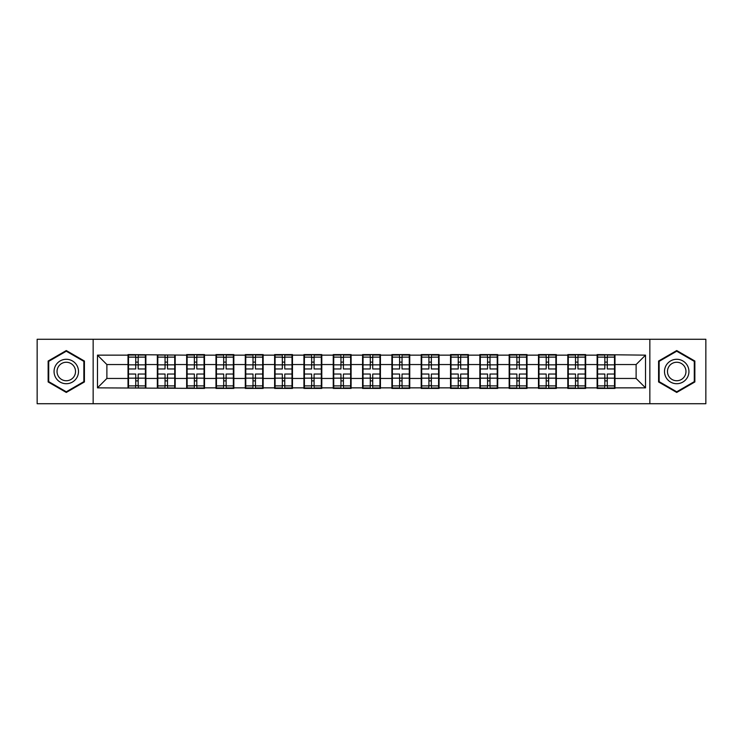 <?xml version="1.0" encoding="UTF-8"?>
<svg xmlns="http://www.w3.org/2000/svg" width="743" height="743" viewBox="0 0 743 743"><rect width="100%" height="100%" fill="white"/><g stroke="black" fill="none" stroke-linecap="round" stroke-linejoin="round"><path stroke-width="1.11" d="M649.846 403.728L705.85 403.728L705.85 339.272L649.846 339.272L649.846 403.728L93.154 403.728L93.154 339.272L37.15 339.272L37.15 403.728L93.154 403.728M614.981 370.088L614.507 370.088M597.595 370.088L597.121 370.088M597.121 372.912L597.595 372.912M614.507 372.912L614.981 372.912M585.66 370.088L585.187 370.088M568.274 370.088L567.81 370.088M567.81 372.912L568.274 372.912M585.187 372.912L585.66 372.912M556.34 370.088L555.875 370.088M538.954 370.088L538.489 370.088M538.489 372.912L538.954 372.912M555.875 372.912L556.34 372.912M527.019 370.088L526.555 370.088M509.642 370.088L509.169 370.088M509.169 372.912L509.642 372.912M526.555 372.912L527.019 372.912M497.708 370.088L497.234 370.088M480.322 370.088L479.848 370.088M479.848 372.912L480.322 372.912M497.234 372.912L497.708 372.912M468.387 370.088L467.914 370.088M451.001 370.088L450.527 370.088M450.527 372.912L451.001 372.912M467.914 372.912L468.387 372.912M439.067 370.088L438.593 370.088M421.68 370.088L421.207 370.088M421.207 372.912L421.68 372.912M438.593 372.912L439.067 372.912M409.746 370.088L409.272 370.088M392.36 370.088L391.895 370.088M391.895 372.912L392.36 372.912M409.272 372.912L409.746 372.912M380.425 370.088L379.961 370.088M363.039 370.088L362.575 370.088M362.575 372.912L363.039 372.912M379.961 372.912L380.425 372.912M351.105 370.088L350.64 370.088M333.728 370.088L333.254 370.088M333.254 372.912L333.728 372.912M350.64 372.912L351.105 372.912M321.793 370.088L321.32 370.088M304.407 370.088L303.933 370.088M303.933 372.912L304.407 372.912M321.32 372.912L321.793 372.912M292.473 370.088L291.999 370.088M275.086 370.088L274.613 370.088M274.613 372.912L275.086 372.912M291.999 372.912L292.473 372.912M263.152 370.088L262.678 370.088M245.766 370.088L245.292 370.088M245.292 372.912L245.766 372.912M262.678 372.912L263.152 372.912M233.831 370.088L233.358 370.088M216.445 370.088L215.981 370.088M215.981 372.912L216.445 372.912M233.358 372.912L233.831 372.912M204.511 370.088L204.046 370.088M187.125 370.088L186.66 370.088M186.66 372.912L187.125 372.912M204.046 372.912L204.511 372.912M175.19 370.088L174.726 370.088M157.813 370.088L157.34 370.088M157.34 372.912L157.813 372.912M174.726 372.912L175.19 372.912M649.846 339.272L93.154 339.272M636.119 378.456L636.119 364.544L614.981 364.544L614.981 378.456L636.119 378.456L645.518 387.855L645.518 355.145L597.121 354.587L597.121 364.544L585.66 364.544L585.66 378.456L597.121 378.456L597.121 364.544M645.518 387.855L614.981 387.855L614.981 388.413L597.121 388.413L597.121 387.855L585.66 387.855L585.66 388.413L567.81 388.413L567.81 387.855L556.34 387.855L556.34 388.413L538.489 388.413L538.489 387.855L527.019 387.855L527.019 388.413L509.169 388.413L509.169 387.855L497.708 387.855L497.708 388.413L479.848 388.413L479.848 387.855L468.387 387.855L468.387 388.413L450.527 388.413L450.527 387.855L439.067 387.855L439.067 388.413L421.207 388.413L421.207 387.855L409.746 387.855L409.746 388.413L391.895 388.413L391.895 387.855L380.425 387.855L380.425 388.413L362.575 388.413L362.575 387.855L351.105 387.855L351.105 388.413L333.254 388.413L333.254 387.855L321.793 387.855L321.793 388.413L303.933 388.413L303.933 387.855L292.473 387.855L292.473 388.413L274.613 388.413L274.613 387.855L263.152 387.855L263.152 388.413L245.292 388.413L245.292 387.855L233.831 387.855L233.831 388.413L215.981 388.413L215.981 387.855L204.511 387.855L204.511 388.413L97.482 387.855L97.482 355.145L128.019 355.145L128.019 364.544L106.881 364.544L106.881 378.456L128.019 378.456L128.019 364.544M597.121 355.145L585.66 355.145L585.66 354.587L567.81 354.587L567.81 355.145L556.34 355.145L556.34 354.587L538.489 354.587L538.489 355.145L527.019 355.145L527.019 354.587L509.169 354.587L509.169 355.145L497.708 355.145L497.708 354.587L479.848 354.587L479.848 355.145L468.387 355.145L468.387 354.587L450.527 354.587L450.527 355.145L439.067 355.145L439.067 354.587L421.207 354.587L421.207 355.145L409.746 355.145L409.746 354.587L391.895 354.587L391.895 355.145L380.425 355.145L380.425 354.587L362.575 354.587L362.575 355.145L351.105 355.145L351.105 354.587L333.254 354.587L333.254 355.145L321.793 355.145L321.793 354.587L303.933 354.587L303.933 355.145L292.473 355.145L292.473 354.587L274.613 354.587L274.613 355.145L263.152 355.145L263.152 354.587L245.292 354.587L245.292 355.145L233.831 355.145L233.831 354.587L215.981 354.587L215.981 355.145L204.511 355.145L204.511 354.587L186.66 354.587L186.66 355.145L128.019 354.587L128.019 355.145M597.121 378.456L597.121 387.855M585.66 378.456L585.66 387.855M585.66 355.145L585.66 364.544M556.34 378.456L567.81 378.456L567.81 364.544L556.34 364.544L556.34 387.855M567.81 378.456L567.81 387.855M567.81 355.145L567.81 364.544M556.34 355.145L556.34 364.544M527.019 378.456L538.489 378.456L538.489 364.544L527.019 364.544L527.019 387.855M538.489 378.456L538.489 387.855M538.489 355.145L538.489 364.544M527.019 355.145L527.019 364.544M497.708 378.456L509.169 378.456L509.169 364.544L497.708 364.544L497.708 387.855M509.169 378.456L509.169 387.855M509.169 355.145L509.169 364.544M497.708 355.145L497.708 364.544M468.387 378.456L479.848 378.456L479.848 364.544L468.387 364.544L468.387 387.855M479.848 378.456L479.848 387.855M479.848 355.145L479.848 364.544M468.387 355.145L468.387 364.544M439.067 378.456L450.527 378.456L450.527 364.544L439.067 364.544L439.067 387.855M450.527 378.456L450.527 387.855M450.527 355.145L450.527 364.544M439.067 355.145L439.067 364.544M409.746 378.456L421.207 378.456L421.207 364.544L409.746 364.544L409.746 387.855M421.207 378.456L421.207 387.855M421.207 355.145L421.207 364.544M409.746 355.145L409.746 364.544M380.425 378.456L391.895 378.456L391.895 364.544L380.425 364.544L380.425 387.855M391.895 378.456L391.895 387.855M391.895 355.145L391.895 364.544M380.425 355.145L380.425 364.544M351.105 378.456L362.575 378.456L362.575 364.544L351.105 364.544L351.105 387.855M362.575 378.456L362.575 387.855M362.575 355.145L362.575 364.544M351.105 355.145L351.105 364.544M321.793 378.456L333.254 378.456L333.254 364.544L321.793 364.544L321.793 387.855M333.254 378.456L333.254 387.855M333.254 355.145L333.254 364.544M321.793 355.145L321.793 364.544M292.473 378.456L303.933 378.456L303.933 364.544L292.473 364.544L292.473 387.855M303.933 378.456L303.933 387.855M303.933 355.145L303.933 364.544M292.473 355.145L292.473 364.544M263.152 378.456L274.613 378.456L274.613 364.544L263.152 364.544L263.152 387.855M274.613 378.456L274.613 387.855M274.613 355.145L274.613 364.544M263.152 355.145L263.152 364.544M233.831 378.456L245.292 378.456L245.292 364.544L233.831 364.544L233.831 387.855M245.292 378.456L245.292 387.855M245.292 355.145L245.292 364.544M233.831 355.145L233.831 364.544M204.511 378.456L215.981 378.456L215.981 364.544L204.511 364.544L204.511 387.855M215.981 378.456L215.981 387.855M215.981 355.145L215.981 364.544M204.511 355.145L204.511 364.544M175.19 378.456L186.66 378.456L186.66 364.544L175.19 364.544L175.19 387.855M186.66 378.456L186.66 387.855M186.66 355.145L186.66 364.544M175.19 355.145L175.19 364.544M145.879 378.456L157.34 378.456L157.34 364.544L145.879 364.544L145.879 387.855M157.34 378.456L157.34 387.855M157.34 355.145L157.34 364.544M145.879 355.145L145.879 364.544M145.879 370.088L145.405 370.088M128.493 370.088L128.019 370.088M128.019 372.912L128.493 372.912M145.405 372.912L145.879 372.912M128.019 378.456L128.019 387.855M106.881 378.456L97.482 387.855M97.482 355.145L106.881 364.544M614.981 378.456L614.981 387.855M614.981 355.145L614.981 364.544M645.518 355.145L636.119 364.544M66.285 350.557L48.146 361.033L48.146 381.967L66.285 392.443L84.414 381.967L84.414 361.033L66.285 350.557M658.586 381.967L676.715 392.443L694.854 381.967L694.854 361.033L676.715 350.557L658.586 361.033L658.586 381.967M128.493 364.841L135.728 364.841L135.728 355.052L128.493 355.052L128.493 374.035L135.728 374.035L135.728 378.159L138.17 378.141L138.17 374.035L145.405 374.035L145.405 355.052L138.17 355.052L138.17 357.123L145.405 357.123M135.728 362.12L138.17 362.12M138.17 357.402L135.728 357.402M128.493 368.965L135.728 368.965L135.728 364.841L138.17 364.859L138.17 368.965L145.405 368.965M128.493 357.123L135.728 357.123M135.728 385.598L138.17 385.598M135.728 380.88L138.17 380.88M128.493 387.948L135.728 387.948L135.728 385.877L128.493 385.877L128.493 387.948M128.493 374.035L128.493 378.159L135.728 378.159L135.728 385.877M128.493 378.159L128.493 385.877M145.405 374.035L145.405 387.948L138.17 387.948L138.17 385.877L145.405 385.877M145.405 378.159L138.17 378.159L138.17 385.877M145.405 364.841L138.17 364.841L138.17 357.123M157.813 364.841L165.048 364.841L165.048 355.052L157.813 355.052L157.813 374.035L165.048 374.035L165.048 378.159L167.491 378.141L167.491 374.035L174.726 374.035L174.726 355.052L167.491 355.052L167.491 357.123L174.726 357.123M165.048 362.12L167.491 362.12M167.491 357.402L165.048 357.402M157.813 368.965L165.048 368.965L165.048 364.841L167.491 364.859L167.491 368.965L174.726 368.965M157.813 357.123L165.048 357.123M165.048 385.598L167.491 385.598M165.048 380.88L167.491 380.88M157.813 387.948L165.048 387.948L165.048 385.877L157.813 385.877L157.813 387.948M157.813 374.035L157.813 378.159L165.048 378.159L165.048 385.877M157.813 378.159L157.813 385.877M174.726 374.035L174.726 387.948L167.491 387.948L167.491 385.877L174.726 385.877M174.726 378.159L167.491 378.159L167.491 385.877M174.726 364.841L167.491 364.841L167.491 357.123M187.125 364.841L194.36 364.841L194.36 355.052L187.125 355.052L187.125 374.035L194.36 374.035L194.36 378.159L196.811 378.141L196.811 374.035L204.046 374.035L204.046 355.052L196.811 355.052L196.811 357.123L204.046 357.123M194.36 362.12L196.811 362.12M196.811 357.402L194.36 357.402M187.125 368.965L194.36 368.965L194.36 364.841L196.811 364.859L196.811 368.965L204.046 368.965M187.125 357.123L194.36 357.123M194.36 385.598L196.811 385.598M194.36 380.88L196.811 380.88M187.125 387.948L194.36 387.948L194.36 385.877L187.125 385.877L187.125 387.948M187.125 374.035L187.125 378.159L194.36 378.159L194.36 385.877M187.125 378.159L187.125 385.877M204.046 374.035L204.046 387.948L196.811 387.948L196.811 385.877L204.046 385.877M204.046 378.159L196.811 378.159L196.811 385.877M204.046 364.841L196.811 364.841L196.811 357.123M216.445 364.841L223.68 364.841L223.68 355.052L216.445 355.052L216.445 374.035L223.68 374.035L223.68 378.159L226.123 378.141L226.123 374.035L233.358 374.035L233.358 355.052L226.123 355.052L226.123 357.123L233.358 357.123M223.68 362.12L226.123 362.12M226.123 357.402L223.68 357.402M216.445 368.965L223.68 368.965L223.68 364.841L226.123 364.859L226.123 368.965L233.358 368.965M216.445 357.123L223.68 357.123M223.68 385.598L226.123 385.598M223.68 380.88L226.123 380.88M216.445 387.948L223.68 387.948L223.68 385.877L216.445 385.877L216.445 387.948M216.445 374.035L216.445 378.159L223.68 378.159L223.68 385.877M216.445 378.159L216.445 385.877M233.358 374.035L233.358 387.948L226.123 387.948L226.123 385.877L233.358 385.877M233.358 378.159L226.123 378.159L226.123 385.877M233.358 364.841L226.123 364.841L226.123 357.123M245.766 364.841L253.001 364.841L253.001 355.052L245.766 355.052L245.766 374.035L253.001 374.035L253.001 378.159L255.443 378.141L255.443 374.035L262.678 374.035L262.678 355.052L255.443 355.052L255.443 357.123L262.678 357.123M253.001 362.12L255.443 362.12M255.443 357.402L253.001 357.402M245.766 368.965L253.001 368.965L253.001 364.841L255.443 364.859L255.443 368.965L262.678 368.965M245.766 357.123L253.001 357.123M253.001 385.598L255.443 385.598M253.001 380.88L255.443 380.88M245.766 387.948L253.001 387.948L253.001 385.877L245.766 385.877L245.766 387.948M245.766 374.035L245.766 378.159L253.001 378.159L253.001 385.877M245.766 378.159L245.766 385.877M262.678 374.035L262.678 387.948L255.443 387.948L255.443 385.877L262.678 385.877M262.678 378.159L255.443 378.159L255.443 385.877M262.678 364.841L255.443 364.841L255.443 357.123M275.086 364.841L282.321 364.841L282.321 355.052L275.086 355.052L275.086 374.035L282.321 374.035L282.321 378.159L284.764 378.141L284.764 374.035L291.999 374.035L291.999 355.052L284.764 355.052L284.764 357.123L291.999 357.123M282.321 362.12L284.764 362.12M284.764 357.402L282.321 357.402M275.086 368.965L282.321 368.965L282.321 364.841L284.764 364.859L284.764 368.965L291.999 368.965M275.086 357.123L282.321 357.123M282.321 385.598L284.764 385.598M282.321 380.88L284.764 380.88M275.086 387.948L282.321 387.948L282.321 385.877L275.086 385.877L275.086 387.948M275.086 374.035L275.086 378.159L282.321 378.159L282.321 385.877M275.086 378.159L275.086 385.877M291.999 374.035L291.999 387.948L284.764 387.948L284.764 385.877L291.999 385.877M291.999 378.159L284.764 378.159L284.764 385.877M291.999 364.841L284.764 364.841L284.764 357.123M76.863 365.389A12.213 12.213 0 0 0 60.174 360.922A12.213 12.213 0 0 0 55.697 377.611A12.213 12.213 0 0 0 72.387 382.078A12.213 12.213 0 0 0 76.863 365.389M74.291 366.875A9.25 9.25 0 0 0 61.66 363.494A9.25 9.25 0 0 0 58.27 376.125A9.25 9.25 0 0 0 70.91 379.506A9.25 9.25 0 0 0 74.291 366.875M66.285 391.793L48.713 381.642L48.713 361.358L66.285 351.207L83.857 361.358L83.857 381.642L66.285 391.793M687.303 365.389A12.213 12.213 0 0 0 670.613 360.922A12.213 12.213 0 0 0 666.137 377.611A12.213 12.213 0 0 0 682.826 382.078A12.213 12.213 0 0 0 687.303 365.389M684.73 366.875A9.25 9.25 0 0 0 672.09 363.494A9.25 9.25 0 0 0 668.709 376.125A9.25 9.25 0 0 0 681.34 379.506A9.25 9.25 0 0 0 684.73 366.875M676.715 391.793L659.143 381.642L659.143 361.358L676.715 351.207L694.287 361.358L694.287 381.642L676.715 391.793M304.407 364.841L311.642 364.841L311.642 355.052L304.407 355.052L304.407 374.035L311.642 374.035L311.642 378.159L314.085 378.141L314.085 374.035L321.32 374.035L321.32 355.052L314.085 355.052L314.085 357.123L321.32 357.123M311.642 362.12L314.085 362.12M314.085 357.402L311.642 357.402M304.407 368.965L311.642 368.965L311.642 364.841L314.085 364.859L314.085 368.965L321.32 368.965M304.407 357.123L311.642 357.123M311.642 385.598L314.085 385.598M311.642 380.88L314.085 380.88M304.407 387.948L311.642 387.948L311.642 385.877L304.407 385.877L304.407 387.948M304.407 374.035L304.407 378.159L311.642 378.159L311.642 385.877M304.407 378.159L304.407 385.877M321.32 374.035L321.32 387.948L314.085 387.948L314.085 385.877L321.32 385.877M321.32 378.159L314.085 378.159L314.085 385.877M321.32 364.841L314.085 364.841L314.085 357.123M333.728 364.841L340.963 364.841L340.963 355.052L333.728 355.052L333.728 374.035L340.963 374.035L340.963 378.159L343.405 378.141L343.405 374.035L350.64 374.035L350.64 355.052L343.405 355.052L343.405 357.123L350.64 357.123M340.963 362.12L343.405 362.12M343.405 357.402L340.963 357.402M333.728 368.965L340.963 368.965L340.963 364.841L343.405 364.859L343.405 368.965L350.64 368.965M333.728 357.123L340.963 357.123M340.963 385.598L343.405 385.598M340.963 380.88L343.405 380.88M333.728 387.948L340.963 387.948L340.963 385.877L333.728 385.877L333.728 387.948M333.728 374.035L333.728 378.159L340.963 378.159L340.963 385.877M333.728 378.159L333.728 385.877M350.64 374.035L350.64 387.948L343.405 387.948L343.405 385.877L350.64 385.877M350.64 378.159L343.405 378.159L343.405 385.877M350.64 364.841L343.405 364.841L343.405 357.123M363.039 364.841L370.274 364.841L370.274 355.052L363.039 355.052L363.039 374.035L370.274 374.035L370.274 378.159L372.726 378.141L372.726 374.035L379.961 374.035L379.961 355.052L372.726 355.052L372.726 357.123L379.961 357.123M370.274 362.12L372.726 362.12M372.726 357.402L370.274 357.402M363.039 368.965L370.274 368.965L370.274 364.841L372.726 364.859L372.726 368.965L379.961 368.965M363.039 357.123L370.274 357.123M370.274 385.598L372.726 385.598M370.274 380.88L372.726 380.88M363.039 387.948L370.274 387.948L370.274 385.877L363.039 385.877L363.039 387.948M363.039 374.035L363.039 378.159L370.274 378.159L370.274 385.877M363.039 378.159L363.039 385.877M379.961 374.035L379.961 387.948L372.726 387.948L372.726 385.877L379.961 385.877M379.961 378.159L372.726 378.159L372.726 385.877M379.961 364.841L372.726 364.841L372.726 357.123M392.36 364.841L399.595 364.841L399.595 355.052L392.36 355.052L392.36 374.035L399.595 374.035L399.595 378.159L402.037 378.141L402.037 374.035L409.272 374.035L409.272 355.052L402.037 355.052L402.037 357.123L409.272 357.123M399.595 362.12L402.037 362.12M402.037 357.402L399.595 357.402M392.36 368.965L399.595 368.965L399.595 364.841L402.037 364.859L402.037 368.965L409.272 368.965M392.36 357.123L399.595 357.123M399.595 385.598L402.037 385.598M399.595 380.88L402.037 380.88M392.36 387.948L399.595 387.948L399.595 385.877L392.36 385.877L392.36 387.948M392.36 374.035L392.36 378.159L399.595 378.159L399.595 385.877M392.36 378.159L392.36 385.877M409.272 374.035L409.272 387.948L402.037 387.948L402.037 385.877L409.272 385.877M409.272 378.159L402.037 378.159L402.037 385.877M409.272 364.841L402.037 364.841L402.037 357.123M421.68 364.841L428.915 364.841L428.915 355.052L421.68 355.052L421.68 374.035L428.915 374.035L428.915 378.159L431.358 378.141L431.358 374.035L438.593 374.035L438.593 355.052L431.358 355.052L431.358 357.123L438.593 357.123M428.915 362.12L431.358 362.12M431.358 357.402L428.915 357.402M421.68 368.965L428.915 368.965L428.915 364.841L431.358 364.859L431.358 368.965L438.593 368.965M421.68 357.123L428.915 357.123M428.915 385.598L431.358 385.598M428.915 380.88L431.358 380.88M421.68 387.948L428.915 387.948L428.915 385.877L421.68 385.877L421.68 387.948M421.68 374.035L421.68 378.159L428.915 378.159L428.915 385.877M421.68 378.159L421.68 385.877M438.593 374.035L438.593 387.948L431.358 387.948L431.358 385.877L438.593 385.877M438.593 378.159L431.358 378.159L431.358 385.877M438.593 364.841L431.358 364.841L431.358 357.123M451.001 364.841L458.236 364.841L458.236 355.052L451.001 355.052L451.001 374.035L458.236 374.035L458.236 378.159L460.679 378.141L460.679 374.035L467.914 374.035L467.914 355.052L460.679 355.052L460.679 357.123L467.914 357.123M458.236 362.12L460.679 362.12M460.679 357.402L458.236 357.402M451.001 368.965L458.236 368.965L458.236 364.841L460.679 364.859L460.679 368.965L467.914 368.965M451.001 357.123L458.236 357.123M458.236 385.598L460.679 385.598M458.236 380.88L460.679 380.88M451.001 387.948L458.236 387.948L458.236 385.877L451.001 385.877L451.001 387.948M451.001 374.035L451.001 378.159L458.236 378.159L458.236 385.877M451.001 378.159L451.001 385.877M467.914 374.035L467.914 387.948L460.679 387.948L460.679 385.877L467.914 385.877M467.914 378.159L460.679 378.159L460.679 385.877M467.914 364.841L460.679 364.841L460.679 357.123M480.322 364.841L487.557 364.841L487.557 355.052L480.322 355.052L480.322 374.035L487.557 374.035L487.557 378.159L489.999 378.141L489.999 374.035L497.234 374.035L497.234 355.052L489.999 355.052L489.999 357.123L497.234 357.123M487.557 362.12L489.999 362.12M489.999 357.402L487.557 357.402M480.322 368.965L487.557 368.965L487.557 364.841L489.999 364.859L489.999 368.965L497.234 368.965M480.322 357.123L487.557 357.123M487.557 385.598L489.999 385.598M487.557 380.88L489.999 380.88M480.322 387.948L487.557 387.948L487.557 385.877L480.322 385.877L480.322 387.948M480.322 374.035L480.322 378.159L487.557 378.159L487.557 385.877M480.322 378.159L480.322 385.877M497.234 374.035L497.234 387.948L489.999 387.948L489.999 385.877L497.234 385.877M497.234 378.159L489.999 378.159L489.999 385.877M497.234 364.841L489.999 364.841L489.999 357.123M509.642 364.841L516.877 364.841L516.877 355.052L509.642 355.052L509.642 374.035L516.877 374.035L516.877 378.159L519.32 378.141L519.32 374.035L526.555 374.035L526.555 355.052L519.32 355.052L519.32 357.123L526.555 357.123M516.877 362.12L519.32 362.12M519.32 357.402L516.877 357.402M509.642 368.965L516.877 368.965L516.877 364.841L519.32 364.859L519.32 368.965L526.555 368.965M509.642 357.123L516.877 357.123M516.877 385.598L519.32 385.598M516.877 380.88L519.32 380.88M509.642 387.948L516.877 387.948L516.877 385.877L509.642 385.877L509.642 387.948M509.642 374.035L509.642 378.159L516.877 378.159L516.877 385.877M509.642 378.159L509.642 385.877M526.555 374.035L526.555 387.948L519.32 387.948L519.32 385.877L526.555 385.877M526.555 378.159L519.32 378.159L519.32 385.877M526.555 364.841L519.32 364.841L519.32 357.123M538.954 364.841L546.189 364.841L546.189 355.052L538.954 355.052L538.954 374.035L546.189 374.035L546.189 378.159L548.64 378.141L548.64 374.035L555.875 374.035L555.875 355.052L548.64 355.052L548.64 357.123L555.875 357.123M546.189 362.12L548.64 362.12M548.64 357.402L546.189 357.402M538.954 368.965L546.189 368.965L546.189 364.841L548.64 364.859L548.64 368.965L555.875 368.965M538.954 357.123L546.189 357.123M546.189 385.598L548.64 385.598M546.189 380.88L548.64 380.88M538.954 387.948L546.189 387.948L546.189 385.877L538.954 385.877L538.954 387.948M538.954 374.035L538.954 378.159L546.189 378.159L546.189 385.877M538.954 378.159L538.954 385.877M555.875 374.035L555.875 387.948L548.64 387.948L548.64 385.877L555.875 385.877M555.875 378.159L548.64 378.159L548.64 385.877M555.875 364.841L548.64 364.841L548.64 357.123M568.274 364.841L575.509 364.841L575.509 355.052L568.274 355.052L568.274 374.035L575.509 374.035L575.509 378.159L577.952 378.141L577.952 374.035L585.187 374.035L585.187 355.052L577.952 355.052L577.952 357.123L585.187 357.123M575.509 362.12L577.952 362.12M577.952 357.402L575.509 357.402M568.274 368.965L575.509 368.965L575.509 364.841L577.952 364.859L577.952 368.965L585.187 368.965M568.274 357.123L575.509 357.123M575.509 385.598L577.952 385.598M575.509 380.88L577.952 380.88M568.274 387.948L575.509 387.948L575.509 385.877L568.274 385.877L568.274 387.948M568.274 374.035L568.274 378.159L575.509 378.159L575.509 385.877M568.274 378.159L568.274 385.877M585.187 374.035L585.187 387.948L577.952 387.948L577.952 385.877L585.187 385.877M585.187 378.159L577.952 378.159L577.952 385.877M585.187 364.841L577.952 364.841L577.952 357.123M597.595 364.841L604.83 364.841L604.83 355.052L597.595 355.052L597.595 374.035L604.83 374.035L604.83 378.159L607.272 378.141L607.272 374.035L614.507 374.035L614.507 355.052L607.272 355.052L607.272 357.123L614.507 357.123M604.83 362.12L607.272 362.12M607.272 357.402L604.83 357.402M597.595 368.965L604.83 368.965L604.83 364.841L607.272 364.859L607.272 368.965L614.507 368.965M597.595 357.123L604.83 357.123M604.83 385.598L607.272 385.598M604.83 380.88L607.272 380.88M597.595 387.948L604.83 387.948L604.83 385.877L597.595 385.877L597.595 387.948M597.595 374.035L597.595 378.159L604.83 378.159L604.83 385.877M597.595 378.159L597.595 385.877M614.507 374.035L614.507 387.948L607.272 387.948L607.272 385.877L614.507 385.877M614.507 378.159L607.272 378.159L607.272 385.877M614.507 364.841L607.272 364.841L607.272 357.123"/></g></svg>
